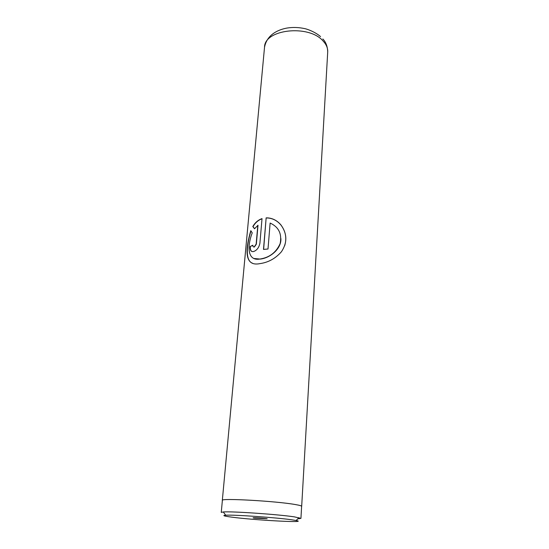 <?xml version="1.0" encoding="UTF-8"?>
<svg xmlns="http://www.w3.org/2000/svg" width="549" height="549" viewBox="0 0 549 549"><rect width="100%" height="100%" fill="white"/><g stroke="black" fill="none" stroke-linecap="round" stroke-linejoin="round"><path stroke-width="0.82" d="M291.8 519.8C276.696 517.577 233.483 514.585 225.721 515.209C221.981 515.47 223.91 516.101 231.52 517.11C253.961 520.171 309.856 523.197 296.11 520.5L291.8 519.8M294.381 516.87C278.206 514.386 231.541 511.181 223.299 511.97L221.261 512.389L222.379 500.379C220.025 497.964 275.927 501.072 295.129 504.517C299.459 505.252 301.621 505.855 301.627 506.336L300.934 518.38L294.381 516.87M254.654 518.139L267.157 518.702C262.573 518.05 250.55 517.405 253.549 517.968L254.654 518.139M266.148 217.864L263.493 249.418L268.008 248.999L270.129 223.045C278.727 227.025 282.069 233.86 280.168 243.53C276.25 252.348 269.58 257.502 260.157 258.998C247.331 261.468 247.016 246.549 252.231 232.831L250.804 230.69C245.629 248.299 243.578 267.013 259.91 263.623C268.317 262.463 275.495 258.504 281.431 251.744C287.415 242.768 287.271 233.867 281.013 225.028C277.382 220.712 272.977 218.337 267.782 217.891L266.148 217.864L263.623 249.404M257.824 225.214L256.157 244.12L254.187 246.94C253.274 247.077 252.842 246.508 252.897 245.225L250.172 246.501C249.891 250.344 251.058 252.012 253.679 251.517C256.953 250.275 259.025 247.51 259.903 243.221L262.024 218.612C258.112 219.998 255.038 222.647 252.794 226.545L254.51 228.761L258.003 225.296L256.335 244.202L254.379 247.016L253.659 246.954M301.621 506.466L301.682 506.336C301.682 505.862 299.514 505.252 295.177 504.517C275.948 501.072 219.964 497.957 222.324 500.372L222.372 500.503M297.771 518.86L300.934 518.38M252.883 245.382L250.172 246.501M250.399 246.57C250.166 249.225 250.708 250.893 252.025 251.572M262.01 218.77C258.229 220.149 255.23 222.764 253.007 226.62L252.794 226.545M253.007 226.62L254.571 228.665M250.962 230.944C246.817 244.435 244.895 260.535 252.444 263.191M284.718 245.581C286.928 238.218 285.7 231.404 281.04 225.152C277.423 220.822 273.031 218.433 267.857 217.994L266.265 217.967M280.91 238.623C281.39 249.074 269.875 258.071 260.301 259.087L253.974 258.49M301.682 506.336L327.712 51.97C327.904 48.161 326.367 44.51 323.107 41.017C308.799 24.17 264.289 29.317 264.529 47.221C266.958 34.642 278.041 29.687 286.962 28.061C292.85 27.121 298.773 27.313 304.722 28.623C307.962 29.234 315.716 32.357 320.561 36.605M225.721 515.209L223.299 511.97M222.324 500.372L264.529 47.221M322.86 38.979C325.914 42.115 327.533 46.445 327.712 51.97M296.11 520.5L298.985 517.659"/></g></svg>
